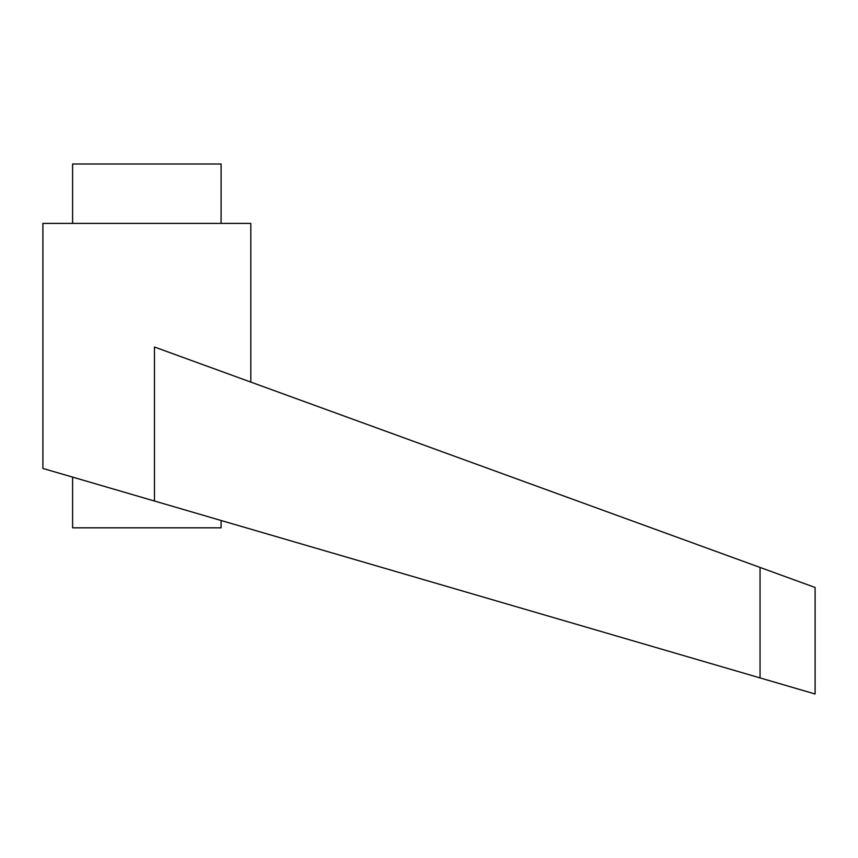 <?xml version="1.0" encoding="UTF-8"?>
<svg xmlns="http://www.w3.org/2000/svg" width="858" height="858" viewBox="0 0 858 858"><rect width="100%" height="100%" fill="white"/><g stroke="black" fill="none" stroke-linecap="round" stroke-linejoin="round"><path stroke-width="1.29" d="M221.096 520.484L221.096 527.831L72.598 527.831L72.598 477.112M146.847 498.798L154.461 501.018L154.461 347.018L760.049 567.438L760.049 677.917L815.1 693.993L42.9 468.436L42.9 223.402L250.804 223.402L250.804 382.078M72.598 223.402L72.598 164.007L221.096 164.007L221.096 223.402M760.049 567.438L815.1 587.473L815.1 693.993"/></g></svg>
